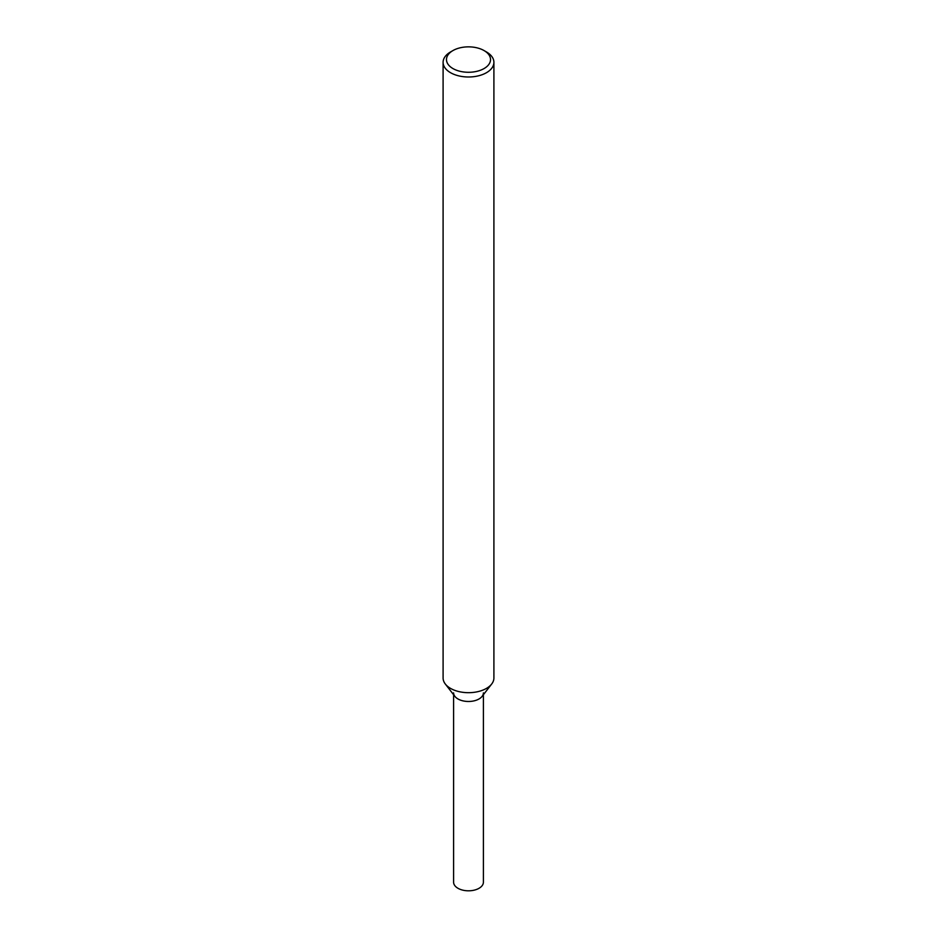 <?xml version="1.0" encoding="UTF-8"?>
<svg xmlns="http://www.w3.org/2000/svg" width="937" height="937" viewBox="0 0 937 937"><rect width="100%" height="100%" fill="white"/><g stroke="black" fill="none" stroke-linecap="round" stroke-linejoin="round"><path stroke-width="1.41" d="M484.066 50.575L486.467 51.957A25.404 14.664 180 0 1 493.904 62.322L493.904 678.025A25.404 14.664 180 0 1 491.691 684.01L482.11 696.39A14.898 8.609 180 0 1 479.041 698.955A14.898 8.609 180 0 1 454.89 696.39L445.309 684.01A25.404 14.664 180 0 1 443.096 678.025L443.096 62.322A25.404 14.664 180 0 1 450.533 51.957L452.934 50.575A22.02 12.708 180 0 1 484.066 50.575A22.02 12.708 180 0 1 484.066 68.553A22.02 12.708 180 0 1 452.934 68.553A22.02 12.708 180 0 1 452.934 50.575M491.691 684.01A25.404 14.664 180 0 1 486.467 688.39A25.404 14.664 180 0 1 445.309 684.01M493.904 62.322A25.404 14.664 180 0 1 486.467 72.699A25.404 14.664 180 0 1 458.779 75.874A25.404 14.664 180 0 1 443.096 62.322M483.398 694.704L483.398 882.197A14.898 8.609 180 0 1 479.041 888.288A14.898 8.609 180 0 1 462.796 890.15A14.898 8.609 180 0 1 453.602 882.197L453.602 694.704M483.398 692.876A14.898 8.609 180 0 1 479.041 698.955A14.898 8.609 180 0 1 462.796 700.817A14.898 8.609 180 0 1 453.602 692.876"/></g></svg>
